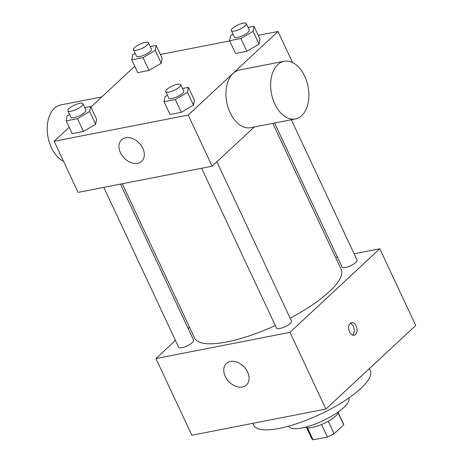 <?xml version="1.0" encoding="UTF-8"?>
<svg xmlns="http://www.w3.org/2000/svg" width="463" height="463" viewBox="0 0 463 463"><rect width="100%" height="100%" fill="white"/><g stroke="black" fill="none" stroke-linecap="round" stroke-linejoin="round"><path stroke-width="0.69" d="M321.542 424.502L327.416 437.049L313.092 439.85A17.484 4.96 -25.1 0 1 311.906 438.901L306.604 427.592M338.164 412.99L343.708 424.831A17.484 4.96 -25.1 0 0 343.575 424.067L338.274 412.753M343.708 424.831L334.107 433.767A17.484 4.96 -25.1 0 1 327.416 437.049M328.238 421.232L334.107 433.767M338.557 411.705A18.398 5.22 154.9 0 1 323.967 423.431A18.398 5.22 154.9 0 1 305.621 427.135M307.426 427.754L313.092 439.85M348.656 398.064L348.749 398.261A33.116 9.393 154.9 0 1 322.746 420.821A33.116 9.393 154.9 0 1 288.767 426.359L288.675 426.163M369.376 368.594L370.325 370.62A64.38 18.26 154.9 0 1 319.771 414.472A64.38 18.26 154.9 0 1 253.718 425.242L252.827 423.332M354.12 253.793L379.799 248.776L415.722 325.466L325.894 409.043L191.856 435.249L155.933 358.559L175.454 340.398M335.6 257.416L337.382 257.069M216.869 161.79L291.493 321.102A8.27 2.344 154.9 0 1 285 326.733A8.27 2.344 154.9 0 1 276.515 328.117L201.625 168.248M291.32 119.732L357.066 260.084A8.27 2.344 154.9 0 1 350.572 265.721A8.27 2.344 154.9 0 1 342.088 267.105L274.588 123.008M188.175 328.556L189.535 327.295M379.799 248.776L289.971 332.353L155.933 358.559M120.513 184.106L193.644 340.23A8.27 2.344 154.9 0 1 187.15 345.861A8.27 2.344 154.9 0 1 178.66 347.25L103.776 187.376M272.8 123.355L341.179 269.327A80.956 22.965 154.9 0 1 290.139 318.208M275.3 325.53A80.956 22.965 154.9 0 1 194.553 338.007L122.296 183.753M356.122 325.865A6.441 4.086 -101.1 0 1 354.085 335.229A6.441 4.086 -101.1 0 1 348.842 329.697A6.441 4.086 -101.1 0 1 351.614 322.589A6.441 4.086 -101.1 0 1 356.122 325.865M289.971 332.353L325.894 409.043M225.255 376.402A14.718 10.585 47.1 0 1 226.395 363.438A14.718 10.585 47.1 0 1 244.175 367.003A14.718 10.585 47.1 0 1 246.449 384.99A14.718 10.585 47.1 0 1 225.255 376.402M352.598 335.102A6.441 4.086 78.9 0 0 353.31 326.415A6.441 4.086 78.9 0 0 350.283 323.267M254.285 126.972L212.135 166.194L78.097 192.4L54.148 141.273L69.19 127.273M160.377 54.484L229.706 40.929M258.227 35.356L278.014 31.484L292.57 62.557M96.559 119.251L95.656 124.24L83.462 131.44L72.176 133.645L83.462 131.44L95.656 124.24L96.559 119.251L90.574 106.473L89.666 111.461L77.471 118.661L66.186 120.866L67.094 115.872L69.589 114.402M259.986 39.106L259.077 44.101L246.883 51.3L235.598 53.505L246.883 51.3L259.077 44.101L259.986 39.106L253.996 26.327L253.087 31.316L240.899 38.516L229.613 40.721L230.516 35.732L233.011 34.256M90.87 107.103L134.762 66.261M278.014 31.484L188.186 115.067L54.148 141.273M162.137 58.24L161.228 63.228L149.034 70.428L137.748 72.633L149.034 70.428L161.228 63.228L162.137 58.24L156.147 45.455L155.238 50.45L143.05 57.643L131.764 59.849L132.667 54.86L135.161 53.39M194.408 100.124L193.505 105.113L181.311 112.312L170.025 114.517L181.311 112.312L193.505 105.113L194.408 100.124L188.424 87.339L187.515 92.334L175.321 99.528L164.035 101.738L164.944 96.744L167.438 95.274M188.186 115.067L212.135 166.194M142.812 148.351A14.718 10.585 47.1 0 1 141.672 161.309A14.718 10.585 47.1 0 1 123.893 157.75A14.718 10.585 47.1 0 1 121.619 139.762A14.718 10.585 47.1 0 1 142.812 148.351M295.394 118.939L250.714 127.672A29.377 18.63 -101.1 0 1 228.166 107.734A29.377 18.63 -101.1 0 1 233.126 73.328A29.377 18.63 -101.1 0 1 239.44 70.006L284.12 61.272A29.377 18.63 -101.1 0 1 308.04 86.529A29.377 18.63 -101.1 0 1 295.394 118.939A29.377 18.63 -101.1 0 1 272.846 99.001A29.377 18.63 -101.1 0 1 277.806 64.594A29.377 18.63 -101.1 0 1 284.12 61.272M101.825 96.906L60.717 104.945A29.377 18.63 78.9 0 0 47.278 130.879A29.377 18.63 78.9 0 0 63.541 161.327M182.532 88.491L188.424 87.339M165.748 91.657L168.74 98.046A8.27 2.344 -25.1 0 0 174.516 97.768A8.27 2.344 -25.1 0 0 182.509 93.312A8.27 2.344 -25.1 0 0 183.718 91.032L180.726 84.636A8.27 2.344 -25.1 0 0 172.242 86.025A8.27 2.344 -25.1 0 0 165.748 91.657A8.27 2.344 -25.1 0 0 171.518 91.373A8.27 2.344 -25.1 0 0 179.517 86.922A8.27 2.344 -25.1 0 0 180.726 84.636M187.515 92.334L193.505 105.113M175.321 99.528L181.311 112.312M164.035 101.738L170.025 114.517M84.683 107.619L90.574 106.473M67.893 110.784L70.891 117.174A8.27 2.344 -25.1 0 0 76.661 116.896A8.27 2.344 -25.1 0 0 84.66 112.44A8.27 2.344 -25.1 0 0 85.869 110.159L82.877 103.77A8.27 2.344 -25.1 0 0 74.393 105.153A8.27 2.344 -25.1 0 0 67.893 110.784A8.27 2.344 -25.1 0 0 73.669 110.507A8.27 2.344 -25.1 0 0 81.667 106.05A8.27 2.344 -25.1 0 0 82.877 103.77M89.666 111.461L95.656 124.24M77.471 118.661L83.462 131.44M66.186 120.866L72.176 133.645M248.104 27.479L253.996 26.327M231.321 30.645L234.313 37.034A8.27 2.344 -25.1 0 0 240.089 36.751A8.27 2.344 -25.1 0 0 248.081 32.3A8.27 2.344 -25.1 0 0 249.297 30.014L246.299 23.625A8.27 2.344 -25.1 0 0 237.814 25.008A8.27 2.344 -25.1 0 0 231.321 30.645A8.27 2.344 -25.1 0 0 237.097 30.361A8.27 2.344 -25.1 0 0 245.089 25.905A8.27 2.344 -25.1 0 0 246.299 23.625M253.087 31.316L259.077 44.101M240.899 38.516L246.883 51.3M229.613 40.721L235.598 53.505M150.255 46.607L156.147 45.455M133.471 49.773L136.463 56.162A8.27 2.344 -25.1 0 0 142.239 55.884A8.27 2.344 -25.1 0 0 150.232 51.428A8.27 2.344 -25.1 0 0 151.447 49.147L148.449 42.752A8.27 2.344 -25.1 0 0 139.965 44.135A8.27 2.344 -25.1 0 0 133.471 49.773A8.27 2.344 -25.1 0 0 139.241 49.489A8.27 2.344 -25.1 0 0 147.24 45.038A8.27 2.344 -25.1 0 0 148.449 42.752M155.238 50.45L161.228 63.228M143.05 57.643L149.034 70.428M131.764 59.849L137.748 72.633"/></g></svg>
